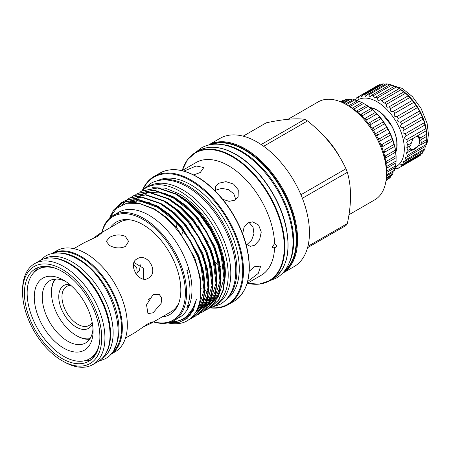 <?xml version="1.0" encoding="UTF-8"?>
<svg xmlns="http://www.w3.org/2000/svg" width="451" height="451" viewBox="0 0 451 451"><rect width="100%" height="100%" fill="white"/><g stroke="black" fill="none" stroke-linecap="round" stroke-linejoin="round"><path stroke-width="0.68" d="M59.391 253.05A57.829 33.385 60 0 1 78.057 258.62A57.829 33.385 60 0 1 114.436 348.403M53.703 253.265A57.829 33.385 60 0 1 80.656 257.121A57.829 33.385 60 0 1 117.903 306.347A57.829 33.385 60 0 1 111.408 353.218M48.979 258.011A57.829 33.385 60 0 1 69.663 263.469A57.829 33.385 60 0 1 105.139 307.7A57.829 33.385 60 0 1 104.936 354.937M43.454 259.037A57.829 33.385 60 0 1 72.261 261.969A57.829 33.385 60 0 1 110.01 312.825A57.829 33.385 60 0 1 101.283 359.205M62.142 271.446A53.376 30.815 -120 0 0 35.454 268.802A53.376 30.815 -120 0 0 27.274 311.573A53.376 30.815 -120 0 0 62.142 358.607A53.376 30.815 -120 0 0 88.83 361.251A53.376 30.815 -120 0 0 97.01 318.479A53.376 30.815 -120 0 0 62.142 271.446M38.132 267.539A53.376 30.815 -120 0 0 33.69 272.765M43.02 266.411A51.69 29.845 -120 0 0 42.095 266.913A51.69 29.845 -120 0 0 40.675 267.826M42.76 266.547A51.69 29.845 -120 0 0 42.236 266.896M110.05 334.698A57.689 33.306 -120 0 0 110.05 334.467A57.689 33.306 -120 0 0 69.262 263.812L68.862 263.581A58.252 33.633 -120 0 0 68.862 263.581A58.252 33.633 -120 0 0 39.733 260.701L34.614 263.655A58.252 33.633 -120 0 0 22.55 290.32L22.55 292.169A55.992 32.325 -120 0 0 62.142 360.744A55.992 32.325 -120 0 0 101.734 337.884A55.992 32.325 -120 0 0 62.142 269.309A55.992 32.325 -120 0 0 22.55 292.169M63.743 361.668L62.142 360.744L63.743 361.668A58.252 33.633 -120 0 0 92.867 364.555L97.985 361.595A58.252 33.633 -120 0 0 110.05 334.93A58.252 33.633 -120 0 0 68.862 263.587L69.262 263.812M92.867 364.555A58.252 33.633 -120 0 0 101.796 317.87A58.252 33.633 -120 0 0 63.743 266.541A58.252 33.633 -120 0 0 34.614 263.655M93.87 356.335A51.69 29.845 -120 0 0 94.439 356.053M92.286 357.22A51.69 29.845 -120 0 0 93.785 356.448A51.69 29.845 -120 0 0 94.682 355.895M84.517 360.8A53.376 30.815 -120 0 0 91.265 359.565M395.736 151.795A27.996 16.163 60 0 0 396.164 150.544L396.164 137.685A27.996 16.163 60 0 0 391.491 125.637L381.845 113.635A27.996 16.163 60 0 0 377.171 110.286A27.996 16.163 60 0 0 372.498 108.234L371.032 108.308M369.961 107.485A28.278 16.326 60 0 1 377.115 110.089A28.278 16.326 60 0 1 395.786 152.218M418.314 136.298A7.921 4.572 -60 0 1 419.672 139.737A7.938 4.583 -60 0 1 419.548 141.248M419.272 139.506A7.633 4.409 120 0 0 417.694 136.241A7.633 4.409 120 0 0 417.485 136.134M355.557 100.246L356.313 98.121A41.002 23.672 60 0 1 357.446 97.241L359.43 96.097A41.002 23.672 60 0 1 360.761 95.556L361.663 96.982L363.027 94.958A41.002 23.672 60 0 1 364.521 94.766L365.665 96.435L367.018 94.738A41.002 23.672 60 0 1 368.636 94.896L370.034 96.802L371.303 95.437A41.002 23.672 60 0 1 373 95.95L374.663 98.076L375.773 97.038A41.002 23.672 60 0 1 377.515 97.89L377.915 100.393L379.438 100.229L380.317 99.508A41.002 23.672 60 0 1 382.065 100.674L384.235 103.206L384.833 102.777A41.002 23.672 60 0 1 386.535 104.232C385.791 106.921 386.682 107.766 389.196 106.769A41.002 23.672 60 0 1 390.814 108.477C389.844 111.104 390.673 112.073 393.311 111.391A41.002 23.672 60 0 1 394.805 113.308C393.593 115.822 394.349 116.894 397.072 116.516A41.002 23.672 60 0 1 398.402 118.602C396.953 120.964 397.613 122.108 400.387 122.029A41.002 23.672 60 0 1 401.52 124.222C399.834 126.393 400.387 127.582 403.171 127.796A41.002 23.672 60 0 1 404.085 130.046C402.174 131.985 402.596 133.192 405.359 133.665A41.002 23.672 60 0 1 406.024 135.92C403.904 137.6 404.197 138.79 406.892 139.494A41.002 23.672 60 0 1 407.304 141.699L406.633 141.997L407.738 145.149L411.289 143.097L410.641 145.645L406.808 147.64L407.879 150.476A41.002 23.672 60 0 1 407.738 152.41L406.289 152.85L407.304 155.358A41.002 23.672 60 0 1 406.892 157.083L405.077 157.5L406.024 159.665A41.002 23.672 60 0 1 405.359 161.142L424.211 150.256A41.002 23.672 60 0 0 424.881 148.779L425.27 146.474M411.289 143.097L413.279 138.248M416.611 136.32L418.861 136.568L420.586 137.73L426.595 134.263A41.002 23.672 60 0 1 426.731 136.354L426.764 135.914A38.459 22.206 60 0 0 399.575 88.813L399.174 88.621A41.002 23.672 60 0 1 400.916 89.788L403.684 91.891A41.002 23.672 60 0 1 405.387 93.346C407.157 94.586 408.042 95.432 408.054 95.883A41.002 23.672 60 0 1 409.671 97.591C411.205 98.769 412.039 99.739 412.169 100.505A41.002 23.672 60 0 1 413.663 102.422C414.954 103.488 415.709 104.559 415.929 105.63A41.002 23.672 60 0 1 417.26 107.71C418.314 108.629 418.973 109.773 419.244 111.143A41.002 23.672 60 0 1 420.377 113.336C421.2 114.064 421.747 115.253 422.023 116.91A41.002 23.672 60 0 1 422.942 119.16C423.534 119.65 423.957 120.857 424.211 122.779A41.002 23.672 60 0 1 424.881 125.028L424.915 125M421.059 139.415L421.51 139.37L420.586 137.73M426.731 139.59L426.731 136.354L421.51 139.37L420.721 140.329L421.51 142.606L426.731 139.59A41.002 23.672 60 0 1 426.595 141.524L426.156 144.472A41.002 23.672 60 0 1 425.75 146.197L406.892 157.083M418.381 136.326A7.938 4.583 -60 0 1 419.689 139.731A7.921 4.572 -60 0 1 419.548 141.191M405.359 161.142L403.211 161.469L404.085 163.29A41.002 23.672 60 0 1 403.171 164.485L422.023 153.599A41.002 23.672 60 0 0 422.942 152.404L423.303 150.781M403.171 164.485L400.736 164.66L401.52 166.154A41.002 23.672 60 0 1 400.387 167.033L419.244 156.147A41.002 23.672 60 0 0 420.377 155.268L420.603 154.422M400.387 167.033L397.714 167L398.402 168.178A41.002 23.672 60 0 1 397.072 168.725L394.687 168.324M395.347 167.005A38.459 22.206 -120 0 0 402.495 136.552A38.459 22.206 -120 0 0 377.115 101.774A38.459 22.206 -120 0 0 356.645 100.691M396.226 168.494L394.805 169.317A41.002 23.672 60 0 1 394.529 169.362M407.738 145.149A41.002 23.672 60 0 1 407.879 147.24M406.892 139.494L425.75 128.608C425.558 126.46 425.27 125.265 424.881 125.028L405.759 136.061M388.942 106.932L408.099 95.877M399.575 88.813L396.373 87.004L377.515 97.89M403.803 91.908L384.833 102.777M425.75 128.608A41.002 23.672 60 0 1 426.156 130.813L426.201 130.7M407.304 141.699L426.156 130.813L426.595 134.263M407.879 150.476L410.641 148.881L411.289 150.363L407.738 152.41M426.595 141.524L420.586 144.996L421.51 142.606M407.304 155.358L426.156 144.472M406.024 159.665L424.881 148.779M404.085 163.29L422.942 152.404M401.52 166.154L420.377 155.268M398.402 168.178L417.26 157.292M354.621 99.84A41.002 23.672 60 0 1 354.661 99.789L356.087 98.966M357.446 97.241L358.122 98.431L359.43 96.097L378.288 85.211A41.002 23.672 60 0 1 379.618 84.67L380.464 84.895M360.761 95.556L379.618 84.67M363.027 94.958L381.884 84.072A41.002 23.672 60 0 1 383.378 83.88L384.968 84.376M364.521 94.766L383.378 83.88M367.018 94.738L385.876 83.852A41.002 23.672 60 0 1 387.488 84.01L389.681 84.827M368.636 94.896L387.488 84.01M371.303 95.437L390.154 84.551A41.002 23.672 60 0 1 391.857 85.064L394.625 86.152A41.002 23.672 60 0 1 396.373 87.004M373 95.95L391.857 85.064M375.773 97.038L394.625 86.152M380.317 99.508L399.174 88.621M382.065 100.674L400.916 89.788M386.535 104.232L405.387 93.346M390.814 108.477L409.671 97.591M393.311 111.391L412.169 100.505M394.805 113.308L413.663 102.422M397.072 116.516L415.929 105.63M398.402 118.602L417.26 107.71M400.387 122.029L419.244 111.143M401.52 124.222L420.377 113.336M403.171 127.796L422.023 116.91M404.085 130.046L422.942 119.16M405.359 133.665L424.211 122.779M410.641 148.881L409.497 146.806M420.586 144.996L419.531 145.205L411.481 150.516M410.929 149.783A7.633 4.409 120 0 0 413.668 149.202M415.32 148.571A7.938 4.583 -60 0 1 411.165 150.194M415.27 148.599A7.921 4.572 -60 0 1 411.149 150.172M94.761 355.783A51.634 29.811 60 0 1 93.876 356.329A51.634 29.811 60 0 1 92.652 356.972M41.069 267.635A51.634 29.811 60 0 1 42.242 266.891A51.634 29.811 60 0 1 43.155 266.4M196.613 252.605L197.718 253.05M202.251 265.915L201.061 264.348M215.539 191.331L215.696 186.46L218.797 183.207L225.962 181.646L233.59 184.076L238.297 189.916L238.111 196.602L234.87 200.171L229.057 201.343L222.67 199.286M242.644 233.872L244.053 227.321L247.971 222.867L252.69 221.847L258.564 225.021L261.27 232.017L259.567 239.836L254.629 245.271L250.266 246.331L245.964 244.03M249.211 271.237L254.629 266.671L260.717 266.079L258.243 273.436L247.633 281.576M207.556 291.577A65.113 37.591 60 0 1 205.013 290.472M201.157 288.477A65.113 37.591 60 0 1 200.836 288.296M274.591 247.345C273.402 248.061 272.658 247.887 272.359 246.821L274.591 243.653L276.88 245.868C276.728 246.985 275.961 247.481 274.591 247.345A65.113 37.591 60 0 1 261.135 275.324L247.114 283.42M182.001 170.641L196.022 162.546A65.113 37.591 60 0 1 228.578 165.771A65.113 37.591 60 0 1 274.591 243.653M246.753 244.792L251.635 240.118L253.941 233.629L253.005 227.016L249.003 222.366M235.817 199.534L233.787 193.738L228.533 189.623L221.768 188.377L215.274 190.271M183.856 171.115L196.202 165.996L203.818 167.53L200.267 172.507L193.603 174.915M175.151 214.253L176.003 214.253M183.546 229.057L183.365 230.162M183.23 230.782L181.804 234.373M176.347 227.445L176.059 222.157M142.381 190.367A74.049 42.749 60 0 1 154.112 176.426A74.049 42.749 60 0 1 191.134 180.096A74.049 42.749 60 0 1 239.509 245.344A74.049 42.749 60 0 1 228.161 304.679A74.049 42.749 60 0 1 210.222 307.87M210.69 307.7A73.479 42.422 -120 0 0 241.691 258.457A73.479 42.422 -120 0 0 190.734 180.789A73.479 42.422 -120 0 0 142.758 190.046M160.235 180.225A68.659 39.643 60 0 1 188.355 186.1A68.659 39.643 60 0 1 231.498 241.353A68.659 39.643 60 0 1 227.93 297.48M157.461 180.75A68.659 39.643 60 0 1 190.734 184.724A68.659 39.643 60 0 1 235.304 244.279A68.659 39.643 60 0 1 226.086 299.616M118.41 247.943L120.428 247.903M92.151 322.24A22.482 12.978 60 0 1 89.101 325.425A22.482 12.978 60 0 1 77.86 324.308A22.482 12.978 60 0 1 63.174 304.498A22.482 12.978 60 0 1 66.618 286.481A22.482 12.978 60 0 1 70.897 285.432M135.728 273.34L137.408 272.692L139.325 270.921L140.408 264.861M133.53 264.049L136.794 267.928L137.228 272.793M92.444 323.891A24.743 14.285 60 0 1 76.258 327.082A24.743 14.285 60 0 1 59.092 300.873A24.743 14.285 60 0 1 69.617 284.35M125.35 236.375L128.62 241.432L125.35 246.494C120.09 248.659 114.825 248.326 109.554 245.496L106.278 241.432L109.554 237.373C114.819 234.537 120.084 234.199 125.35 236.375M92.038 239.081L99.53 233.815L101.509 233.139L97.828 236.211L83.734 242.937L73.846 248.648M125.479 338.087L135.368 332.376L148.244 323.53L152.742 321.879L151.17 323.254L142.86 327.11M149.416 298.111L148.373 299.847M153.098 294.554L159.118 294.255L161.678 297.897L161.131 303.388L153.098 312.797L147.951 313.603L146.541 304.825L153.098 294.554M133.981 262.459L143.305 268.165L143.587 279.096M137.07 258.868C147.567 252.002 159.451 272.528 148.244 278.216C139.066 284.316 127.199 263.767 137.07 258.868M178.827 302.987A51.634 29.811 60 0 1 171.064 311.765L151.17 323.254M55.642 279.073A35.065 20.244 -120 0 0 51.465 292.564A35.065 20.244 -120 0 0 76.258 335.505A35.065 20.244 -120 0 0 90.031 338.633M76.856 335.854L76.258 335.505A35.065 20.244 -120 0 0 76.258 335.51L76.856 335.854A35.911 20.735 -120 0 0 89.619 339.248M110.36 227.563A53.432 30.848 60 0 1 129.567 219.778A53.432 30.848 60 0 1 143.046 224.688A53.432 30.848 60 0 1 178.342 304.262A53.432 30.848 60 0 1 161.994 317.002M99.53 233.815L119.425 222.332A51.634 29.811 60 0 1 130.914 219.998M101.847 232.479A60.727 35.06 60 0 1 113.28 215.381A60.727 35.06 60 0 1 143.643 218.385A60.727 35.06 60 0 1 183.32 271.902A60.727 35.06 60 0 1 174.007 320.565A60.727 35.06 60 0 1 153.481 321.918M113.28 215.381L118.681 212.263A60.727 35.06 60 0 1 149.044 215.268A60.727 35.06 60 0 1 188.89 269.382L186.894 270.538A60.727 35.06 -120 0 1 186.894 307.492L188.89 306.342A60.727 35.06 60 0 1 179.408 317.448L174.007 320.565M168.505 322.753L178.72 322.566L187.159 318.417L193.242 310.553L196.405 299.436L193.124 307.954L186.263 317.014L179.244 320.858L170.935 322.008M109.418 218.267L116.431 208.351L126.601 203.254L139.15 203.362L152.855 208.672C173.483 219.806 193.344 247.96 198.868 273.813C205.115 299.887 196.625 321.089 179.436 323.44A67.588 39.023 60 0 1 167.879 322.899M187.08 271.186A35.347 20.408 -120 0 1 188.89 269.382A60.727 35.06 60 0 1 188.89 306.342A35.347 20.408 -120 0 1 188.011 304.532M102.067 232.35A59.882 34.569 60 0 1 143.046 219.428A59.882 34.569 60 0 1 185.045 286.362A59.882 34.569 60 0 1 153.701 321.788M139.787 192.261L141.529 191.151L157.529 188.011L175.828 194.206L188.146 202.95L200.058 215.206L210.284 229.852L217.884 245.31L222.755 261.005L224.621 276.407L223.11 289.858L218.549 300.107L211.113 307.058L209.275 308.005M211.322 306.939L218.972 299.864L223.527 289.615L225.038 276.164L223.177 260.763L218.301 245.068L210.702 229.61L200.475 214.964L188.563 202.708L176.251 193.964L157.946 187.768L141.738 191.032M109.976 217.038L113.776 209.833L121.533 202.696L137.532 199.556L155.832 205.752L168.15 214.496L180.062 226.746L190.288 241.398L197.888 256.856L202.764 272.551L204.624 287.947L203.113 301.403L198.553 311.652L191.117 318.603L188.58 319.855M191.325 318.479L198.976 311.41L203.531 301.161L205.042 287.704L203.181 272.308L198.305 256.613L190.705 241.155L180.479 226.503L168.567 214.253L156.255 205.509L137.95 199.314L121.747 202.578M123.788 201.501L125.536 200.385L141.529 197.25L159.829 203.44L172.147 212.184L184.059 224.44L194.285 239.092L201.885 254.544L206.761 270.245L208.621 285.641L207.11 299.092L202.55 309.341L195.12 316.298L193.282 317.245M195.328 316.174L202.973 309.098L207.533 298.85L209.044 285.398L207.184 270.002L202.307 254.302L194.708 238.844L184.482 224.198L172.57 211.942L160.252 203.198L141.952 197.008L125.744 200.267M127.791 199.19L129.533 198.079L145.526 194.939L163.831 201.135L176.149 209.878L188.061 222.129L198.288 236.781L205.887 252.233L210.758 267.933L212.618 283.329L211.113 296.781L206.552 307.035L199.116 313.986L197.279 314.933M199.325 313.862L206.97 306.793L211.53 296.538L213.041 283.087L211.181 267.691L206.304 251.991L198.705 236.538L188.479 221.886L176.566 209.636L164.249 200.892L145.949 194.697L129.956 197.837L128.011 199.088M131.788 196.884L133.53 195.768L149.529 192.633L167.828 198.823L180.146 207.567L192.058 219.823L202.285 234.469L209.884 249.927L214.761 265.628L216.621 281.024L215.11 294.475L210.549 304.724L203.113 311.675L201.276 312.622M203.328 311.556L210.972 304.481L215.533 294.232L217.038 280.781L215.178 265.385L210.307 249.685L202.708 234.227L192.481 219.581L180.563 207.325L168.251 198.581L149.946 192.385L133.744 195.649M135.785 194.573L137.532 193.462L153.526 190.322L171.831 196.518L184.143 205.261L196.055 217.512L206.282 232.164L213.881 247.616L218.758 263.316L220.618 278.712L219.107 292.163L214.552 302.418L207.116 309.369L205.278 310.316M207.325 309.245L214.969 302.176L219.53 291.921L221.041 278.47L219.18 263.074L214.304 247.374L206.705 231.921L196.478 217.269L184.566 205.019L172.248 196.275L153.949 190.08L137.741 193.338M118.19 206.964L123.591 201.642M127.813 199.235L126.184 200.543M125.998 200.706L122.497 204.557M225.015 278.29C228.307 250.277 205.436 208.311 179.086 193.806L165.122 188.095L152.365 187.723M65.733 281.492A35.911 20.735 -120 0 0 49.706 280.736A35.911 20.735 -120 0 0 44.198 309.516A35.911 20.735 -120 0 0 67.661 341.165A35.911 20.735 -120 0 0 85.617 342.94A35.911 20.735 -120 0 0 92.985 328.683M54.904 279.118A35.911 20.735 -120 0 0 51.465 291.87L51.465 292.564M182.362 197.848A62.3 35.967 60 0 1 219.789 249.008M221.869 255.537A62.3 35.967 -120 0 0 179.96 196.14A62.3 35.967 -120 0 0 178.951 195.571M63.664 280.206A41.571 23.999 -120 0 0 34.27 297.181A41.571 23.999 -120 0 0 63.664 348.093A41.571 23.999 -120 0 0 93.058 331.119A41.571 23.999 -120 0 0 63.664 280.206L63.664 280.206M51.741 253.637A58.365 33.701 60 0 1 51.876 253.558A58.365 33.701 60 0 1 81.056 256.45A58.365 33.701 60 0 1 119.188 307.881A58.365 33.701 60 0 1 110.241 354.655A58.365 33.701 60 0 1 110.106 354.734M51.876 253.558L56.871 250.671A58.365 33.701 60 0 1 86.056 253.563A58.365 33.701 60 0 1 124.188 304.994A58.365 33.701 60 0 1 115.242 351.769L110.241 354.655M141.467 191.19A68.236 39.395 60 0 1 145.842 187.915A68.236 39.395 60 0 1 179.96 191.292A68.236 39.395 60 0 1 224.536 251.421A68.236 39.395 60 0 1 214.073 306.099A68.236 39.395 60 0 1 208.836 308.315M145.842 187.915L148.441 186.41A68.236 39.395 60 0 1 182.559 189.792A68.236 39.395 60 0 1 227.135 249.922A68.236 39.395 60 0 1 216.677 304.6L214.073 306.099M99.445 343.194A51.634 29.811 60 0 1 89.478 358.866A51.634 29.811 60 0 1 63.664 356.313A51.634 29.811 60 0 1 29.929 310.807A51.634 29.811 60 0 1 37.845 269.433A51.634 29.811 60 0 1 56.403 268.638M95.77 354.232A51.634 29.811 60 0 1 91.48 357.711L89.478 358.866M37.845 269.433L39.846 268.277A51.634 29.811 60 0 1 45.004 266.304M220.855 144.438A73.31 42.326 60 0 1 241.826 151.429A73.31 42.326 60 0 1 289.232 262.871M211.761 144.45A73.31 42.326 60 0 1 244.425 149.929A73.31 42.326 60 0 1 291.222 211.062A73.31 42.326 60 0 1 284.677 270.747M207.494 223.623A67.684 39.079 -120 0 0 213.977 234.853M257.087 142.02A74.049 42.749 60 0 1 305.462 207.268A74.049 42.749 60 0 1 294.108 266.603L282.394 273.368A74.049 42.749 60 0 0 293.556 213.983A74.049 42.749 60 0 0 245.226 148.864A74.049 42.749 60 0 0 208.345 145.115L220.06 138.35A74.049 42.749 60 0 1 257.087 142.02M365.028 118.444L375.226 112.519C375.271 112.085 374.364 111.222 372.492 109.914A45.528 26.288 -120 0 0 370.919 108.556L368.089 106.346A45.528 26.288 -120 0 0 366.477 105.218L365.519 104.547A43.268 24.98 60 0 1 396.113 157.534L396.079 157.709A45.528 26.288 -120 0 0 395.967 155.775L395.566 152.258A45.528 26.288 -120 0 0 395.228 150.234C395.053 147.911 394.788 146.693 394.439 146.586A45.528 26.288 -120 0 0 393.886 144.506C393.65 142.403 393.255 141.169 392.714 140.802A45.528 26.288 -120 0 0 391.953 138.711C391.688 136.85 391.18 135.621 390.431 135.018A45.528 26.288 -120 0 0 389.478 132.955C389.213 131.359 388.599 130.159 387.635 129.347A45.528 26.288 -120 0 0 386.507 127.351C386.276 126.038 385.566 124.888 384.37 123.895A45.528 26.288 -120 0 0 383.096 122.007C382.927 120.986 382.132 119.91 380.712 118.776A45.528 26.288 -120 0 0 379.308 117.029L379.325 117.023C379.235 116.307 378.378 115.326 376.726 114.086A45.528 26.288 -120 0 0 375.226 112.519L375.305 112.508M356.391 111.16L366.719 105.331M365.519 104.547L363.607 103.442A45.528 26.288 -120 0 0 361.984 102.574L359.131 101.272A45.528 26.288 -120 0 0 357.53 100.674L348.482 105.9M372.492 109.914L362.655 115.597A45.528 26.288 60 0 0 361.082 114.233L371.077 108.584M392.742 140.78L382.69 146.586M394.484 146.507L384.049 152.528M395.612 152.083L385.729 157.94A45.528 26.288 60 0 0 385.391 155.911L395.228 150.234M386.473 172.57L395.228 167.518A45.528 26.288 -120 0 0 395.566 165.878L395.967 162.828A45.528 26.288 -120 0 0 396.079 161.024L396.079 157.709L386.242 163.386A45.528 26.288 60 0 0 386.129 161.452L395.967 155.775M386.434 175.986L393.886 171.69A45.528 26.288 -120 0 0 394.439 170.247L394.794 167.766M386.265 178.54L391.953 175.259A45.528 26.288 -120 0 0 392.714 174.041L393.08 172.152M386.09 180.112L389.478 178.156A45.528 26.288 -120 0 0 390.431 177.192L390.713 175.975M386.507 180.327A45.528 26.288 -120 0 0 386.682 180.225A45.528 26.288 -120 0 0 387.635 179.628L387.759 179.148M393.886 144.506L384.049 150.189A45.528 26.288 60 0 1 384.602 152.269M380.751 144.359L382.115 144.388A45.528 26.288 60 0 1 382.876 146.485M378.158 138.699L379.641 138.632A45.528 26.288 60 0 1 380.593 140.701L379.584 141.682M375.176 133.231L376.67 133.028A45.528 26.288 60 0 1 377.797 135.029L376.85 136.191M371.861 128.039L373.259 127.689A45.528 26.288 60 0 1 374.533 129.578L373.699 130.824M369.375 122.768L369.47 122.711A45.528 26.288 60 0 1 370.874 124.459L370.181 125.682M365.383 118.196A45.528 26.288 60 0 1 366.888 119.769L376.726 114.086M356.64 110.895A45.528 26.288 60 0 1 358.252 112.023L368.089 106.346M349.486 106.419L346.486 104.688L349.48 106.419A52.316 30.206 60 0 1 349.486 106.419A52.316 30.206 60 0 1 386.473 170.489L386.473 173.951A56.555 32.652 -120 0 0 346.486 104.688A56.555 32.652 -120 0 0 346.481 104.683A56.555 32.652 -120 0 0 318.203 101.887L288.093 119.267M348.967 214.738L374.764 199.844A56.555 32.652 -120 0 0 386.473 173.951M263.638 146.276L307.52 120.941A66.173 38.205 -120 0 0 306.144 120.124A66.173 38.205 -120 0 0 304.769 119.357L261.14 144.54M307.52 120.941C324.534 134.364 337.348 150.307 345.962 168.764L300.935 194.759M302.367 198.271L347.332 172.31A66.173 38.205 -120 0 0 345.962 168.764M347.332 172.31C351.588 186.872 351.588 203.959 347.332 223.566L307.92 246.319M307.559 247.689L345.962 225.523A66.173 38.205 -120 0 0 347.332 223.566M243.168 136.157L266.327 122.79C283.346 119.194 296.16 118.049 304.769 119.357M382.115 144.388L391.953 138.711M380.593 140.701L390.431 135.018M379.641 138.632L389.478 132.955M377.797 135.029L387.635 129.347M376.67 133.028L386.507 127.351M374.533 129.578L384.37 123.895M373.259 127.689L383.096 122.007M370.874 124.459L380.712 118.776M369.47 122.711L379.308 117.029M353.392 108.916A45.528 26.288 60 0 1 353.77 109.125L363.607 103.442M352.299 108.167L361.984 102.574M349.846 106.628L359.131 101.272M346.441 104.66L354.745 99.868A45.528 26.288 -120 0 0 353.201 99.558L345.387 104.068M357.175 100.883L354.745 99.868M343.718 103.2L350.54 99.259A45.528 26.288 -120 0 0 349.085 99.243L342.907 102.805M352.496 99.964L350.54 99.259M341.734 102.27L346.593 99.462A45.528 26.288 -120 0 0 345.252 99.733L341.232 102.056M347.952 99.891L346.593 99.462M340.657 101.813L342.985 100.472A45.528 26.288 -120 0 0 341.785 101.024L340.516 101.757M386.033 180.552L387.635 179.628M386.146 179.667L390.431 177.192M386.338 177.728L392.714 174.041M386.468 174.853L394.439 170.247M386.473 171.132L395.566 165.878M386.428 168.336L395.967 162.828M386.332 166.65L396.079 161.024M198.711 305.564L201.772 305.536M202.104 305.513L204.951 305.141M205.977 304.915L206.614 304.758M154.654 209.721A65.113 37.591 60 0 1 154.642 209.072M220.359 266.496A65.113 37.591 60 0 1 219.778 266.039M219.225 265.594A65.113 37.591 60 0 1 214.118 261.061M163.606 215.127L162.997 215.595M166.504 202.065L165.94 201.755M203.254 269.918L202.696 270.211M199.049 271.322L198.288 271.417M247.334 283.29A73.767 42.586 -120 0 0 283.702 237.795A73.767 42.586 -120 0 0 232.113 156.666A73.767 42.586 -120 0 0 182.221 170.517M197.149 176.854A73.767 42.586 60 0 1 245.795 286.898M183.467 167.079A74.049 42.749 60 0 1 195.435 152.568A74.049 42.749 60 0 1 232.457 156.238A74.049 42.749 60 0 1 280.832 221.486A74.049 42.749 60 0 1 269.484 280.821A74.049 42.749 60 0 1 250.931 283.933M159.778 173.156C170.247 167.49 182.683 168.702 197.087 176.792C219.609 189.403 240.997 220.139 247.125 248.67C252.323 274.462 247.887 292.039 233.827 301.409A74.049 42.749 -120 0 0 245.175 242.074A74.049 42.749 -120 0 0 196.805 176.82A74.049 42.749 -120 0 0 159.778 173.156L154.112 176.426M272.652 278.994A74.049 42.749 -120 0 0 284 219.66A74.049 42.749 -120 0 0 235.625 154.405A74.049 42.749 -120 0 0 198.603 150.741C209.072 145.075 221.503 146.287 235.907 154.377C258.231 166.881 279.462 197.183 285.782 225.517C291.239 251.664 286.864 269.489 272.652 278.994L269.484 280.821L259.173 284.147L247.261 283.335M208.17 242.7A67.684 39.079 60 0 1 198.35 225.906M200.312 298.669A62.3 35.967 -120 0 0 203.356 299.222M203.976 299.301A62.3 35.967 -120 0 0 206.479 299.481M207.359 299.487A62.3 35.967 -120 0 0 209.518 299.391M210.713 299.261A62.3 35.967 -120 0 0 212.539 298.94M214.129 298.534A62.3 35.967 -120 0 0 214.558 298.399M284 271.587A73.479 42.422 -120 0 0 292.118 212.009A73.479 42.422 -120 0 0 244.825 149.557A73.479 42.422 -120 0 0 210.696 144.613M322.572 134.601A56.555 32.652 60 0 1 340.15 157.794M185.739 318.034L183.518 318.93M127.526 203.068L141.8 201.625L157.523 207.313L175.168 221.204M201.045 265.91L203.993 290.224L198.339 308.309L196.715 310.401M187.577 316.602L186.274 317.002M205.042 263.604L207.99 287.918L202.336 305.998L201.27 307.43M200.554 308.275L195.571 312.442M128.608 202.899L131.331 200.706M209.038 261.292L211.993 285.607L206.338 303.686L205.267 305.118M204.551 305.964L199.951 309.893M130.61 202.696L133.479 199.81M134.268 199.167L135.328 198.401M213.041 258.987L215.99 283.301L210.335 301.381L209.27 302.807M208.554 303.658L203.948 307.588M201.738 308.8L200.21 309.448M132.915 202.646L134.144 200.96M135.7 199.173L137.476 197.499M138.271 196.861L141.451 194.804L138.57 196.856M141.924 194.561L147.962 192.515M149.123 192.318L161.063 193.034L173.517 198.079L191.162 211.964M217.038 256.675L219.992 280.99L214.338 299.069L213.267 300.501M212.551 301.347L207.945 305.276M205.735 306.494L204.213 307.137M201.287 308.016L200.943 308.089M135.447 202.792L136.67 200.706M137.656 199.286L138.147 198.649M139.697 196.867L141.479 195.193M142.268 194.55L143.328 193.783M221.041 254.364L223.989 278.679L218.335 296.764L217.269 298.19M216.548 299.041L211.947 302.971M209.732 304.183L208.21 304.831M205.284 305.705L204.946 305.778M202.86 306.116L201.817 306.218M196.405 299.436L191.376 312.323L184.735 318.694L175.766 321.698M139.551 203.446L154.563 209.027L166.318 217.359L177.688 229.046L194.714 257.758L200.216 277.128L200.701 295.242M186.229 317.684L184.397 318.389M127.03 203.164L137.425 200.678L149.298 202.578M155.798 205.256L158.56 206.716L170.32 215.054L181.691 226.735L198.711 255.446L203.869 272.861L205.036 289.536M204.145 296.127L199.376 307.706L196.134 311.483M190.136 315.418L186.832 316.529M127.447 203.085L127.875 202.764M159.795 202.944L162.563 204.404L174.317 212.742L185.688 224.429L202.708 253.141L207.872 270.555L209.038 287.231M208.142 293.821L203.378 305.4L200.627 308.698M200.024 309.273L195.582 312.413M189.708 314.471L188.749 314.64M129.087 202.837L130.057 201.918M163.798 200.639L166.56 202.099L178.314 210.437L189.691 222.117L206.71 250.829L211.869 268.244L213.035 284.908M212.145 291.509L207.375 303.089L204.63 306.387M191.247 312.509L190.418 312.571M131.185 202.668L134.06 199.613M134.573 199.167L135.875 198.147M167.795 198.327L170.557 199.787L182.317 208.125L193.688 219.812L210.707 248.524L215.866 265.938L217.038 282.614M216.142 289.204L211.372 300.778L208.627 304.075M208.024 304.656L203.937 307.61M192.645 310.305L191.9 310.288M133.552 202.662L134.793 200.87M136.168 199.19L138.288 197.098M141.845 194.561L146.699 192.481M147.55 192.244L165.291 193.344M171.792 196.022L174.56 197.482L186.314 205.819L197.685 217.5L214.71 246.212L219.868 263.626L221.035 280.302M220.144 286.892L215.375 298.472L212.624 301.77M212.026 302.345L207.934 305.299M207.528 305.519L204.376 306.849M201.71 307.543L201.163 307.644M193.885 307.836L193.214 307.757M175.794 193.71L178.557 195.17L190.316 203.508L201.687 215.195L218.707 243.901L223.865 261.321L225.032 277.996M212.539 255.802A74.049 42.749 -120 0 0 213.712 257.126M178.331 170.044A73.767 42.586 60 0 1 197.002 176.769M39.953 260.571L45.472 256.095C48.815 254.184 52.508 253.158 56.544 253.011C63.157 252.836 69.978 254.787 77.014 258.851C112.959 277.59 132.96 345.556 104.846 358.928L98.205 361.471M143.384 189.55L150.504 183.523C154.36 181.313 158.628 180.124 163.313 179.955C171.002 179.752 178.968 182.029 187.21 186.793C205.752 197.296 223.335 220.342 231.025 243.935C234.441 254.257 235.997 264.027 235.687 273.238C235.371 281.751 233.376 288.984 229.7 294.954C227.208 298.923 224.046 302.023 220.212 304.256L211.429 307.407M195.255 152.675L201.281 147.984C205.402 145.622 209.974 144.354 214.992 144.168C223.245 143.948 231.803 146.4 240.676 151.525C260.661 162.839 279.643 187.712 287.935 213.165C291.622 224.299 293.297 234.83 292.964 244.758C292.62 253.913 290.478 261.693 286.532 268.091C283.865 272.342 280.477 275.662 276.373 278.053L269.303 280.928M211.107 251.754L212.551 253.496M110.05 334.467L110.05 334.93M410.776 149.399A7.847 7.847 0 0 0 417.344 136.14M425.056 147.505L427.486 141.721L428.45 134.229L427.108 123.388L420.997 108.274L412.468 96.677L402.174 88.368L388.677 84.495M203.401 273.329L203.79 272.46M228.161 304.679L233.827 301.409M211.113 307.058L211.536 306.815M191.117 318.603L191.54 318.361M195.12 316.298L195.537 316.05M199.116 313.986L199.539 313.744M203.113 311.675L203.536 311.432M207.116 309.369L207.533 309.127M121.533 202.696L121.956 202.454M125.536 200.385L125.953 200.143M129.533 198.079L129.95 197.837M133.53 195.768L133.953 195.525M137.532 193.462L137.95 193.22M141.529 191.151L141.952 190.908M93.876 356.329L94.716 355.845M208.892 225.788L212.799 232.558M386.022 180.609L386.682 180.225M42.242 266.891L43.082 266.406M182.148 170.557L187.396 159.834L195.435 152.568L198.603 150.741"/></g></svg>
